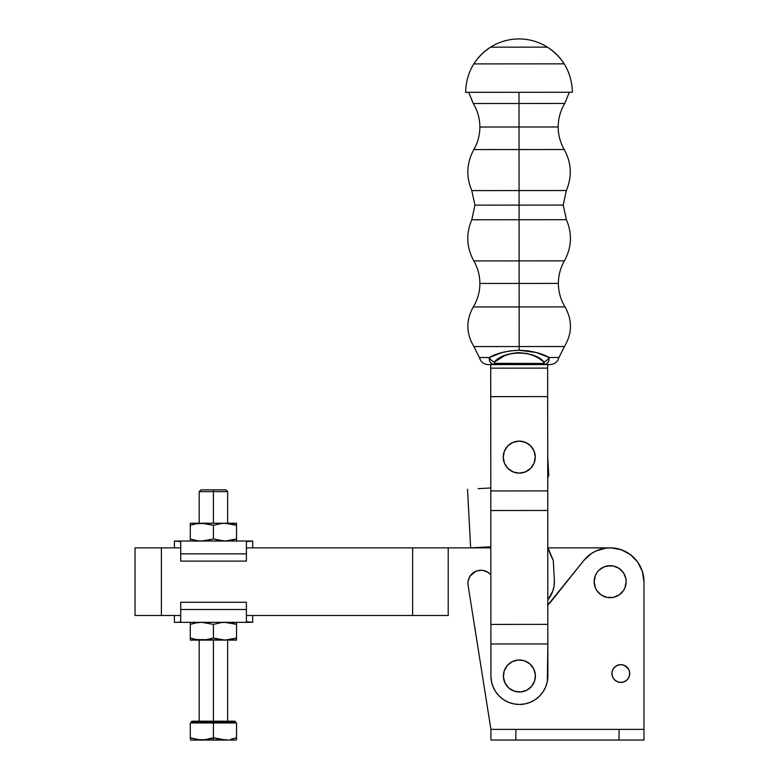 <?xml version="1.0" encoding="UTF-8"?>
<svg xmlns="http://www.w3.org/2000/svg" width="779" height="779" viewBox="0 0 779 779"><rect width="100%" height="100%" fill="white"/><g stroke="black" fill="none" stroke-linecap="round" stroke-linejoin="round"><path stroke-width="1.17" d="M519.009 103.5L564.775 103.471L473.243 103.529L519.009 103.5L519.028 126.996L558.183 126.977L519.028 126.996L519.009 103.5L564.775 103.471L473.243 103.529L519.009 103.5L518.999 92.302L519.009 103.5M519.067 190.563L471.801 190.602L519.067 190.563L519.077 205.111L563.227 205.081L519.077 205.111L519.067 190.563L566.333 190.534L471.801 190.602L519.067 190.563L519.038 149.539L473.846 149.568L564.23 149.51L519.038 149.539L519.067 190.563M519.116 260.897L564.415 260.868L473.827 260.926L519.116 260.897L519.135 283.439L558.387 283.41L519.135 283.439L519.116 260.897L564.415 260.868L473.827 260.926L519.116 260.897L519.087 219.746L471.782 219.775L566.401 219.717L519.087 219.746L519.116 260.897M569.303 92.263L564.775 103.471C560.413 110.696 558.222 118.535 558.183 126.977C558.222 135.02 560.237 142.528 564.23 149.51C571.513 162.85 572.214 176.521 566.333 190.534L563.227 205.081L566.401 219.717C572.351 233.749 571.689 247.469 564.415 260.868C560.422 267.849 558.416 275.367 558.387 283.41C558.436 291.852 560.646 299.681 565.018 306.907C572.438 320.227 572.253 333.431 564.444 346.528L558.942 357.483L549.039 357.493L536.244 352.507L528.104 350.881L519.174 350.258L519.135 283.439L479.883 283.459L519.135 283.439L479.883 283.459L519.135 283.439L519.145 306.936L473.281 306.965L565.018 306.907L519.145 306.936L519.174 346.558L564.444 346.528L473.914 346.587L519.174 346.558L519.174 350.258L510.284 350.881L502.143 352.527L489.329 357.532L479.426 357.542C480.711 361.953 483.652 364.309 488.238 364.611L550.14 364.562L543.391 364.572L543.391 363.472L494.198 363.335L494.548 362.021L499.047 358.593L504.626 355.662L511.423 353.51L519.126 352.673L526.877 353.491L533.673 355.613L539.302 358.554L543.82 361.992L544.394 362.858L543.82 363.442M519.077 205.111L474.937 205.14L519.077 205.111L519.087 219.746L471.782 219.775L566.401 219.717L519.087 219.746L519.077 205.111L474.937 205.14L563.227 205.081L519.077 205.111M519.028 126.996L479.874 127.026L519.028 126.996L519.038 149.539L473.846 149.568L564.23 149.51L519.038 149.539L519.028 126.996L479.874 127.026L519.028 126.996M513.205 471.947A16.018 16.018 0 0 1 504.422 451.07A16.018 16.018 0 0 1 525.299 442.287A16.018 16.018 0 0 0 504.422 451.07A16.018 16.018 0 0 0 513.205 471.947L507.986 468.5L504.49 463.33L503.234 457.205L504.422 451.07L507.869 445.861L513.04 442.355L519.165 441.109L525.299 442.287L530.509 445.734L534.014 450.914L535.261 457.03L534.082 463.164L530.635 468.383L525.455 471.879L519.34 473.135L513.205 471.947A16.018 16.018 0 0 0 534.082 463.164A16.018 16.018 0 0 0 525.299 442.287A16.018 16.018 0 0 1 534.082 463.164A16.018 16.018 0 0 1 513.205 471.947M529.847 663.854A16.018 16.018 0 0 1 531.531 686.435A16.018 16.018 0 0 1 508.95 688.13A16.018 16.018 0 0 0 531.531 686.435A16.018 16.018 0 0 0 529.847 663.854A16.018 16.018 0 0 0 507.265 665.539A16.018 16.018 0 0 0 508.95 688.13A16.018 16.018 0 0 1 507.265 665.539A16.018 16.018 0 0 1 529.847 663.854L533.693 668.771L535.368 674.799L534.608 681.002L531.531 686.435L526.614 690.291L520.596 691.956L514.393 691.197L508.95 688.13L505.104 683.202L503.429 677.185L504.188 670.982L507.265 665.539L512.183 661.692L518.21 660.017L524.413 660.777L529.847 663.854M564.152 63.849L518.98 63.878L564.152 63.849A53.381 53.381 0 0 0 473.817 63.907L518.98 63.878L473.817 63.907L471.811 67.374M465.618 92.331C466.193 73.012 474.499 57.958 490.546 47.168L547.403 47.13C563.46 57.899 571.786 72.934 572.39 92.263L465.618 92.331M488.676 364.611L494.986 364.601L492.396 364.066L490.419 362.517L489.368 360.219L489.329 357.532L479.426 357.542L473.914 346.587C466.085 333.5 465.871 320.296 473.281 306.965C477.644 299.74 479.845 291.901 479.883 283.459C479.835 275.415 477.819 267.908 473.827 260.926C466.524 247.537 465.842 233.827 471.782 219.775L474.937 205.14L471.801 190.602C465.91 176.59 466.592 162.918 473.846 149.568C477.839 142.586 479.845 135.069 479.874 127.026C479.825 118.583 477.615 110.754 473.243 103.529L468.705 92.331M499.057 358.583L494.548 362.021A7.118 5.19 -132.3 0 1 489.329 357.532L489.222 358.895M550.14 364.562C554.726 364.26 557.657 361.894 558.942 357.483L549.039 357.493L549 360.161L547.958 362.469L545.982 364.027L543.391 364.572C547.559 364.114 549.448 361.758 549.039 357.493A7.118 5.19 132.2 0 1 543.82 361.992L543.391 363.472L494.986 363.511L494.986 364.601L543.391 364.572L543.391 363.472M519.174 346.558L564.444 346.528L519.174 346.558M504.675 355.643L494.548 362.021C503.302 350.238 534.959 350.131 543.82 361.992A7.118 5.19 -47.8 0 0 549.039 357.493C541.882 353.247 531.93 350.832 519.174 350.258L519.496 350.258M519.145 306.936L565.018 306.907L519.145 306.936M519.135 283.439L558.387 283.41L519.135 283.439M539.302 358.554L538.464 358.028M533.742 355.643L532.378 355.097M530.489 354.445L526.916 353.5M519.233 352.673L515.279 352.887M511.482 353.5L507.937 354.435M504.607 355.672L502.806 356.49M501.686 357.055L499.914 358.058M494.918 363.511L494.334 362.225M494.986 363.511L494.986 364.601C490.819 364.163 488.93 361.807 489.329 357.532C496.505 353.267 506.457 350.842 519.174 350.258L536.254 352.517M489.329 357.532A7.118 5.19 47.7 0 0 494.548 362.021M490.721 368.165L490.926 676.006L490.721 364.611L490.721 368.165L547.666 368.126L547.851 643.941L547.325 681.528L545.709 686.864L543.08 691.791L539.545 696.105L535.231 699.649L530.314 702.288L524.968 703.914L519.418 704.459L513.867 703.914L508.521 702.298L503.594 699.678L499.281 696.134L495.736 691.82L493.107 686.903L491.481 681.567L490.926 676.006A28.472 28.472 0 0 0 519.418 704.459A28.472 28.472 0 0 0 547.871 675.968L547.851 643.941L490.906 643.98L547.851 643.941L547.832 624.369L490.897 624.407L547.832 624.369L547.754 510.479L490.819 510.518L547.754 510.479L547.744 490.906L490.799 490.945L547.744 490.906L547.676 396.599L490.741 396.638L547.676 396.599L547.666 368.126L490.721 368.165M547.656 364.572L547.666 368.126L547.656 364.572M505.104 683.202L506.788 685.851M523.683 691.421L526.614 690.291M478.17 488.647L490.799 487.975L478.17 488.637M547.725 456.348L548.737 475.268L547.734 478.053A106.762 106.762 0 0 1 548.737 475.268L547.725 456.348M547.783 547.394L553.294 560.49L554.346 580.16L554.093 585.73L552.759 591.154L547.822 599.869A28.472 28.472 0 0 0 554.346 580.16L553.294 560.49A106.762 106.762 0 0 1 547.783 547.394M490.838 546.77L470.643 547.851L467.507 489.212L470.643 547.851L490.838 546.77M598.827 570.355L604.027 566.888L610.152 565.661L613.277 565.973L619.052 568.368L623.463 572.779L625.858 578.554L626.17 581.679L624.943 587.804L623.463 590.579L619.052 595L613.277 597.386L607.026 597.386L601.252 595L596.831 590.579L595.351 587.804L594.134 581.679A16.018 16.018 0 0 1 610.152 565.661A16.018 16.018 0 0 1 626.17 581.679A16.018 16.018 0 0 0 610.152 565.661A16.018 16.018 0 0 0 594.134 581.679L595.351 575.554L596.831 572.779L598.827 570.355L603.063 567.316M547.822 605.04A32.027 32.027 0 0 0 550.948 601.661L583.724 560.588A33.809 33.809 0 0 1 643.96 581.679L643.96 729.378L619.052 729.378L619.052 740.05L643.96 740.05L643.96 729.378L515.844 729.378L515.844 740.05L619.052 740.05L619.052 729.378L490.926 729.378L490.926 740.05L515.844 740.05L515.844 729.378L490.926 729.378L468.091 585.282A12.99 12.99 0 0 1 467.926 583.247A12.99 12.99 0 0 0 468.091 585.282L490.926 729.378L490.926 740.05L643.96 740.05L643.96 581.679L642.363 571.416L637.728 562.117L630.484 554.667L621.321 549.77L611.106 547.88L605.906 548.134L595.916 551.006L591.378 553.557L583.724 560.588L547.627 605.225M611.934 673.533A8.9 8.9 0 0 1 620.824 664.633A8.9 8.9 0 0 1 629.724 673.533L629.052 676.941L627.114 679.824L624.232 681.752L620.824 682.433L617.426 681.752L614.534 679.824L612.606 676.941L611.934 673.533L612.606 670.125L614.534 667.243L617.426 665.315L620.824 664.633L624.232 665.315L627.114 667.243L629.052 670.125L629.724 673.533A8.9 8.9 0 0 1 620.824 682.433A8.9 8.9 0 0 1 611.934 673.533M490.858 574.883L487.878 572.273L483.204 570.462L480.692 570.257L475.794 571.309L470.068 576.1L468.169 580.735L467.926 583.247A12.99 12.99 0 0 1 490.858 574.883M595.351 587.804L594.679 585.827M598.321 550.003L595.916 551.006M629.052 670.125L629.724 673.533L629.052 676.941M612.099 671.8L612.606 670.125M614.222 667.574L617.426 665.315M624.232 665.315L628.225 668.596M629.559 671.8L629.559 675.266M628.225 678.48L627.114 679.824M622.567 682.258L619.091 682.258M614.534 679.824L613.433 678.48M624.193 550.928L629.578 554.015M607.026 565.973L613.277 565.973M619.052 568.368L621.476 570.355M626.17 581.679A16.018 16.018 0 0 1 610.152 597.697A16.018 16.018 0 0 1 594.134 581.679A16.018 16.018 0 0 0 610.152 597.697A16.018 16.018 0 0 0 626.17 581.679M179.569 541.191L174.408 541.035L174.408 547.871L174.408 541.035L180.709 541.619L178.518 541.035L201.839 541.035L178.518 541.035M236.543 539.818L236.543 541.035L236.543 538.971L224.975 541.035L228.529 541.035L201.839 541.035L213.407 538.971L222.034 540.899L227.916 540.899L236.543 538.971L230.827 540.48L236.543 538.971L236.543 523.245L222.034 523.391L213.407 525.309L213.407 538.971L213.407 525.309L204.78 523.381L195.996 523.8L201.839 523.245L190.28 523.245L190.28 538.971L196.873 540.636M199.171 540.918L224.975 541.035L213.407 538.971L204.78 540.899L199.171 540.918M236.543 523.245L201.839 523.245L213.407 525.309L222.034 523.391L227.916 523.381L236.543 525.309L224.975 523.245L190.28 523.245M236.543 538.971L236.543 523.381L236.543 525.309L233.7 524.452L236.543 525.309M190.28 539.818L190.28 525.309L195.996 523.8L190.28 525.309L190.28 523.391M198.908 540.899L195.996 540.48M193.124 539.828L191.098 539.234M196.892 523.644L198.908 523.391M230.818 523.8L233.69 524.452L230.818 523.8M236.543 523.391L236.543 524.462M193.124 524.452L194.283 524.16M190.397 525.27L190.28 524.462M228.529 541.035L252.698 541.035L246.398 541.619L246.398 553.85L180.709 553.85L180.709 561.114L246.398 561.114L180.709 561.114L180.709 541.619L180.709 553.85L246.398 553.85L246.398 561.114L246.398 541.619L248.579 541.035L228.529 541.035M228.529 622.324L222.034 622.47L227.916 622.47L236.543 624.388L224.975 622.324L252.698 622.324L246.398 621.739L246.398 602.255L246.398 609.509L180.709 609.509L180.709 602.255L246.398 602.255L180.709 602.255L180.709 621.739L178.518 622.324L201.839 622.324L178.518 622.324L180.709 621.739L180.709 609.509L246.398 609.509L246.398 621.739L248.579 622.324L201.839 622.324L195.996 622.879L201.839 622.324L198.294 622.324M174.408 622.324L174.408 615.488L174.408 622.324L178.518 622.324L174.408 622.324M236.543 638.897L236.543 640.114L195.996 639.559L204.78 639.978L213.407 638.05L224.975 640.114L236.543 638.05L230.827 639.559L236.543 638.05L236.543 622.324M236.543 638.05L224.975 640.114L236.543 640.114L236.543 622.46L236.543 624.388L233.7 623.531L236.543 624.388M222.034 622.47L213.407 624.388L213.407 638.05L213.407 624.388L201.839 622.324L213.407 624.388L222.034 622.47M190.28 638.897L190.28 640.114L224.975 640.114L213.407 638.05L204.78 639.978L190.28 640.114L190.28 624.388L195.996 622.879L190.28 624.388L190.28 638.05L196.873 639.715M190.397 624.349L190.28 622.324M193.124 638.907L191.098 638.322M198.898 639.978L195.996 639.559M196.892 622.723L198.908 622.47M224.975 622.324L201.839 622.324M230.818 622.879L233.69 623.531L230.818 622.879M236.543 622.47L236.543 623.541M193.124 623.531L194.283 623.239M190.28 623.541L190.28 622.47M213.407 491.637L227.643 491.637L213.407 491.637L213.407 523.245L213.407 491.637L199.171 491.637L213.407 491.637L213.407 489.864L213.407 491.637M225.871 489.864L213.407 489.864L225.871 489.864L227.643 491.637L227.643 523.245M190.28 738.638L190.631 740.05L213.407 740.05L213.407 722.97L190.28 722.97L213.407 722.97L213.407 721.188L191.877 721.188L234.937 721.188L213.407 721.188L213.407 640.114L213.407 721.899L235.657 721.899L213.407 721.899L213.407 722.97L236.543 722.97L236.543 737.781L230.827 739.29L236.543 737.781L236.543 722.97L213.407 722.97L213.407 737.781L204.77 739.699L198.918 739.699M211.362 738.414L212.219 738.161M199.015 739.709L199.862 739.777M201.839 739.846L203.65 739.787M190.28 737.781L190.28 722.97L190.28 737.781L198.888 739.699L191.098 738.044M226.777 739.787L224.995 739.846M219.133 739.29L224.956 739.846L213.407 737.781L219.133 739.29M236.543 737.781L236.543 739.699L236.543 737.781L230.818 739.29M198.888 739.699L204.77 739.699L214.235 738.044M213.407 737.781L213.407 740.05L236.183 740.05L236.543 738.638M234.498 738.414L235.346 738.161M231.168 739.222L231.694 739.115M222.132 739.709L223.008 739.777M190.631 740.05L236.183 740.05M213.407 721.899L191.167 721.899L213.407 721.899M200.953 489.864L213.407 489.864L200.953 489.864L199.171 491.637L199.171 523.245M135.04 615.488L135.04 547.871L135.04 615.488L161.38 615.488L135.04 615.488M616.267 548.426A33.809 33.809 0 0 1 626.121 551.883M630.484 554.667A33.809 33.809 0 0 1 637.728 562.117M448.217 615.488L448.217 547.871L490.838 547.871L246.398 547.871L448.217 547.871L448.217 615.488L246.398 615.488L412.636 615.488L412.636 547.871L412.636 615.488L448.217 615.488M547.949 547.871L610.084 547.871L547.949 547.871M610.152 547.871L616.744 548.523L623.093 550.441M628.935 553.567L634.057 557.774L638.264 562.896M638.926 563.928L641.01 567.872M641.789 569.761L643.045 573.85M643.308 575.087L643.96 581.679M180.709 615.488L161.38 615.488L161.38 547.871L135.04 547.871L180.709 547.871L161.38 547.871L161.38 615.488L180.709 615.488M252.698 547.871L252.698 541.035M252.698 615.488L252.698 622.324M227.643 721.188L227.643 640.114M235.657 722.97L234.937 721.188M191.167 722.97L191.877 721.188M199.171 721.188L199.171 640.114"/></g></svg>
